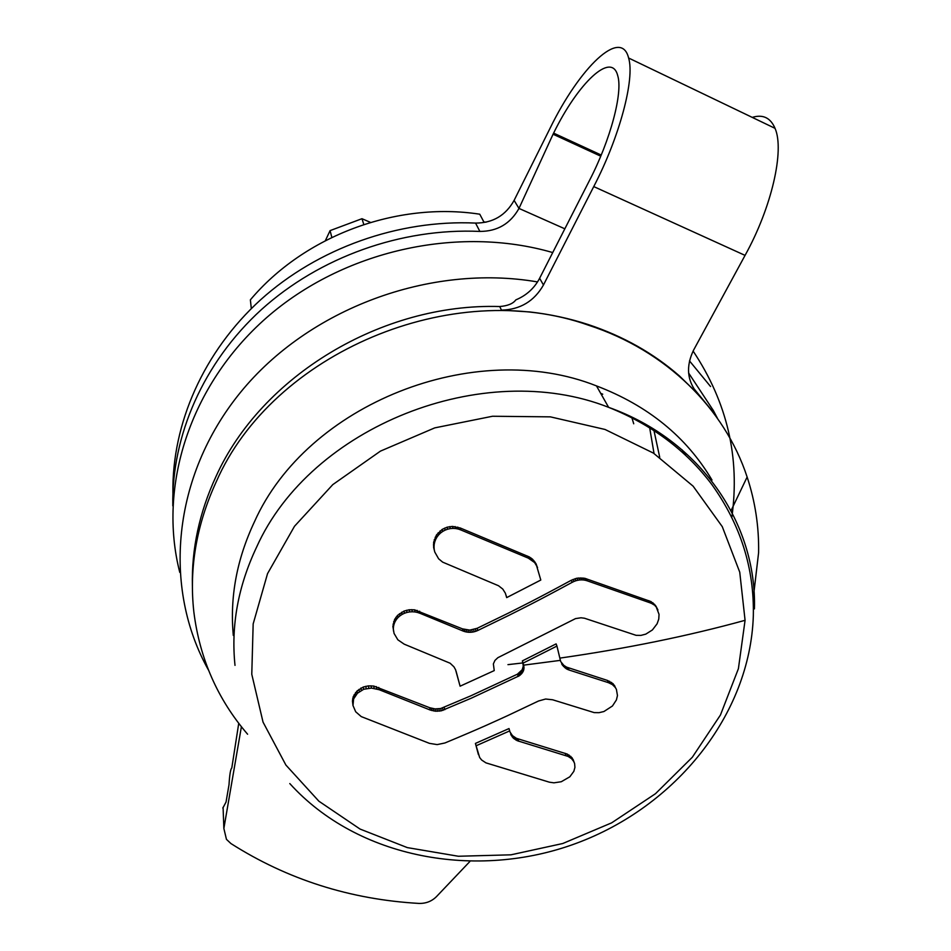 <?xml version="1.0" encoding="UTF-8"?>
<svg xmlns="http://www.w3.org/2000/svg" width="951" height="951" viewBox="0 0 951 951"><rect width="100%" height="100%" fill="white"/><g stroke="black" fill="none" stroke-linecap="round" stroke-linejoin="round"><path stroke-width="1.43" d="M752.229 117.389C762.952 114.12 770.548 117.769 775.041 128.337C784.73 150.329 771.618 207.651 745.061 255.379L693.612 350.075C685.707 366.432 687.05 380.971 697.642 393.702L679.513 376.025C653.575 353.32 623.155 336.167 588.241 324.553C569.459 318.419 549.94 314.21 529.683 311.94L501.462 310.133C520.185 309.622 534.189 301.241 543.461 284.991L593.745 186.586C619.636 136.908 635.018 78.874 628.611 58.011C621.11 27.127 579.599 67.58 549.987 128.433L514.111 200.388C505.635 215.508 492.784 223.069 475.559 223.081L479.875 231.426C497.337 231.402 510.378 223.735 518.984 208.424L564.835 228.811M654.038 453.496L649.462 426.535M475.559 223.081C398.279 219.515 317.907 248.163 260.61 299.791C203.562 351.692 171.905 423.789 172.904 492.903M479.875 231.426C401.274 227.86 319.488 257.115 261.323 309.681C203.395 362.533 171.453 435.855 172.82 505.896M601.222 155.049L553.613 133.116L553.066 134.222L600.747 156.19M659.732 457.324L653.646 429.056M626.329 414.541L626.852 415.195M501.462 310.133L499.715 306.531C507.727 305.877 513.1 303.654 515.846 299.874C526.414 295.464 534.343 288.26 539.621 278.274L589.299 180.821C610.483 140.094 623.071 92.556 617.698 75.569C611.552 50.902 577.982 83.201 553.613 133.116M588.241 324.553L588.681 325.266C452.569 276.717 272.533 352.773 216.234 481.8C196.441 524.893 188.976 568.318 193.861 612.064C199.698 658.591 217.601 699.306 247.593 734.22M499.715 306.531C381.791 302.917 261.24 376.156 216.008 476.463C199.365 512.446 191.496 549 192.399 586.125M238.737 723.307L231.794 767.992C230.558 768.943 229.631 774.518 229.013 784.718L226.041 802.05L222.831 808.088M241.399 726.719L223.865 828.464L223.081 807.316M223.865 828.464L226.445 839.341L230.938 843.561C287.452 879.473 350.075 899.432 418.832 903.414C425.822 903.616 431.695 901.358 436.45 896.638L469.806 861.57M713.06 412.056L693.386 387.996M233.316 635.47C229.738 597.192 236.775 559.319 254.416 521.849C306.852 404.175 474.454 337.403 596.479 385.904C648 405.59 686.515 436.973 712.002 480.041M588.681 325.266C666.366 350.467 724.781 408.692 747.129 477.022C755.249 501.664 759.064 526.878 758.601 552.662L753.156 598.952M560.615 661.302L556.941 646.074L523.121 663.109L522.372 660.886L522.848 662.93L507.953 664.642M522.372 660.886L556.109 643.886L556.941 646.074M460.094 686.194L494.235 670.598L493.367 663.893L494.96 660.398L497.884 657.676L575.533 618.602L581.002 617.781L584.508 618.233L636.1 635.327L640.915 635.399L645.8 634.127L652.398 629.954L657.105 623.785L658.758 619.089L659.043 614.358L655.845 605.953L650.971 601.567L584.758 578.279L577.007 578.172L571.313 580.253C533.582 600.699 521.635 606.405 508.559 613.026L477.152 628.302L469.806 630.109L462.459 628.861L414.529 609.817L409.156 609.769L403.997 611.089L397.554 615.38L394.617 619.434L392.87 626.483L394.071 633.449L397.851 639.809L404.199 644.16L450.156 663.239L453.936 666.817L455.577 669.742L460.094 686.194L456.088 671.228M506.087 595.267L506.681 597.608L540.798 580.039L535.984 563.658L532.477 559.152L529.315 556.941L460.284 527.995L452.438 526.402L447.101 527.187L442.179 529.398L436.473 534.949L433.644 542.26L433.632 547.455L434.773 552.02L438.613 558.784L442.679 562.148L498.526 585.745L502.782 589.073L505.373 593.21M505.361 593.186L506.681 597.608M560.828 661.753L563.872 665.427L566.653 667.162L607.511 680.452L613.098 683.733L616.403 689.356L617.461 695.55L616.414 699.924L612.456 705.987L603.921 711.526L599.011 712.679L594.185 712.608L552.614 699.77L545.636 699.021L538.516 701.006L507.584 715.663C494.591 721.547 482.882 727.206 444.913 742.981L437.163 744.597L429.46 743.361L361.225 716.59L355.698 711.776L352.987 705.523L352.441 700.994L353.237 696.643L357.089 690.925L363.306 687.002L368.406 685.885L373.707 686.04L429.721 707.734L435.094 708.911L440.693 708.519L470.614 695.918L517.427 674.176L522.218 669.718L523.264 666.187L522.848 662.93M509.998 731.985L512.494 735.67L516.441 738.333L567.295 754.084L572.086 757.792L574.606 763.546L574.927 767.374L573.845 771.332L569.839 776.789L561.28 781.734L553.946 782.828L549.333 782.174L485.925 762.857L481.658 760.027L479.649 757.507L475.417 743.42L509.011 728.561L510.045 732.139M657.937 609.983L655.845 605.953M656.879 608.034L654.49 604.23M655.524 606.31L652.85 602.756M653.884 604.836L651.994 603.635L650.971 601.567M651.994 603.635L649.902 602.756L648.879 600.675M649.902 602.756L587.468 580.895L586.565 578.838M587.468 580.895L585.661 580.348L584.758 578.279M585.661 580.348L583.771 580.003L582.88 577.946M583.771 580.003L581.834 579.872L580.942 577.804M581.834 579.872L579.86 579.944L578.981 577.887M579.86 579.944L577.887 580.241L577.007 578.172M577.887 580.241L575.937 580.728L575.058 578.672M575.937 580.728L574.024 581.43L573.156 579.373M574.024 581.43L572.181 582.321L571.313 580.253M572.181 582.321C534.367 602.827 522.396 608.533 509.284 615.166L477.806 630.477L477.152 628.302M477.806 630.477L476.047 631.202L475.393 629.027M476.047 631.202L474.216 631.749L473.574 629.574M474.216 631.749L472.35 632.118L471.696 629.942M472.35 632.118L470.448 632.284L469.806 630.109M470.448 632.284L468.558 632.26L467.916 630.085M468.558 632.26L466.679 632.035L466.049 629.859M466.679 632.035L464.849 631.63L464.219 629.455M464.849 631.63L463.089 631.036L462.459 628.861M463.089 631.036L420.187 613.371L419.653 611.22M420.187 613.371L417.679 612.503L417.144 610.352M417.679 612.503L415.052 611.957L414.529 609.817M415.052 611.957L412.365 611.766L411.842 609.615M412.365 611.766L409.679 611.909L409.156 609.769M409.679 611.909L407.04 612.408L406.529 610.269M407.04 612.408L404.496 613.24L403.997 611.089M404.496 613.24L402.118 614.394L401.631 612.242M402.118 614.394L399.955 615.832L399.468 613.68M399.955 615.832L398.029 617.544L397.554 615.38M398.029 617.544L396.401 619.481L395.925 617.318M396.401 619.481L395.093 621.609L394.617 619.434M395.093 621.609L394.142 623.868L393.666 621.704M394.142 623.868L393.548 626.245L393.072 624.07M393.548 626.245L393.334 628.659L392.87 626.483M393.334 628.659L393.512 631.084M352.987 705.523L353.617 698.937L357.469 693.22L363.698 689.273L371.484 688.084L379.223 689.725L430.268 710.052L435.653 711.229L441.264 710.837L471.244 698.2L519.365 675.757L523.49 670.812L524.013 667.222L523.062 663.822M523.811 666.045L523.121 663.109M537.565 567.438L534.617 562.552L528.328 558.142L527.543 556.109M530.099 558.974L529.315 556.941M528.328 558.142L460.926 529.98L460.284 527.995M460.926 529.98L458.394 529.077L457.764 527.104M458.394 529.077L455.755 528.542L455.125 526.569M455.755 528.542L453.056 528.387L452.438 526.402M453.056 528.387L450.346 528.59L449.74 526.604M450.346 528.59L447.707 529.172L447.101 527.187M447.707 529.172L445.163 530.111L444.557 528.126M445.163 530.111L442.774 531.383L442.179 529.398M442.774 531.383L440.598 532.976L440.016 530.979M440.598 532.976L438.684 534.842L438.102 532.845M438.684 534.842L437.056 536.946L436.473 534.949M437.056 536.946L435.748 539.253L435.178 537.256M435.748 539.253L434.797 541.713L434.227 539.704M434.797 541.713L434.215 544.269L433.644 542.26M434.215 544.269L434.025 546.873L433.454 544.852M434.025 546.873L434.203 549.476L433.632 547.455M434.203 549.476L434.773 552.02M536.78 565.702L535.984 563.658M535.793 564.062L534.997 562.017M534.617 562.552L533.82 560.519M533.261 561.185L532.477 559.152M531.752 559.996L530.967 557.964M524.013 667.222L523.252 664.987M524.025 668.422L523.264 666.187M523.846 669.623L523.098 667.388M523.49 670.812L522.741 668.577M522.967 671.953L522.218 669.718M522.277 673.046L521.528 670.8M521.433 674.057L520.684 671.81M520.459 674.96L519.71 672.726M519.365 675.757L518.616 673.51M518.164 676.423L517.427 674.176M444.83 709.708L444.248 707.401M443.083 710.349L442.5 708.043M441.264 710.837L440.693 708.519M439.41 711.146L438.839 708.828M437.531 711.277L436.973 708.959M435.653 711.229L435.094 708.911M433.799 711.003L433.252 708.697M432.004 710.611L431.445 708.293M430.268 710.052L429.721 707.734M379.223 689.725L378.783 687.442M376.739 688.869L376.299 686.586M374.135 688.322L373.707 686.04M371.484 688.084L371.056 685.802M368.822 688.167L368.406 685.885M366.206 688.572L365.802 686.289M363.698 689.273L363.306 687.002M361.356 690.283L360.952 688.001M359.371 691.698L358.979 689.404M357.469 693.22L357.089 690.925M355.864 694.955L355.472 692.661M354.568 696.881L354.188 694.587M353.617 698.937L353.237 696.643M353.035 701.089L352.655 698.795M352.821 703.3L352.441 700.994M607.511 680.452L608.438 682.675L612.408 684.601L615.38 687.561L614.441 685.326M615.38 687.561L616.403 689.356M614.037 685.968L613.098 683.733M612.408 684.601L611.481 682.378M610.53 683.496L609.603 681.273M608.438 682.675L569.055 670.015L568.211 667.792M561.661 663.964L566.035 668.601L567.497 669.385L566.653 667.162M567.497 669.385L569.055 670.015M566.035 668.601L565.203 666.378M564.716 667.638L563.872 665.427M563.527 666.544L562.695 664.333M562.505 665.32L561.672 663.097M509.724 730.891L476.059 745.786L475.417 743.42M476.059 745.786L478.424 754.618M510.699 734.279L513.207 738.012L517.166 740.674L568.116 756.425L571.599 758.684L573.928 761.775L573.096 759.421M573.928 761.775L574.606 763.546M572.918 760.134L572.086 757.792M571.599 758.684L570.766 756.33M569.982 757.448L569.15 755.094M568.116 756.425L567.295 754.084M566.035 755.676L565.215 753.323M518.723 741.269L517.998 738.927M517.166 740.674L516.441 738.333M515.715 739.926L514.99 737.584M514.384 739.034L513.671 736.692M513.207 738.012L512.494 735.67M512.197 736.87L511.483 734.529M511.353 735.622L510.639 733.28M514.111 200.388L518.984 208.424L553.066 134.222M251.314 308.576L250.375 299.838C304.225 235.836 396.484 201.398 479.756 214.201L483.833 221.868L486.032 222.201M633.723 423.777L631.678 417.037M331.84 237.405L330.08 230.618L361.974 218.706L363.817 224.507M370.533 222.403L361.974 218.706M330.08 230.618L325.373 240.639M600.699 393.345L602.732 394.201M693.101 351.05C727.23 402.321 740.14 457.693 731.842 517.178M179.775 572.395C157.747 486.508 189.713 385.286 266.304 317.907C342.907 250.636 457.55 224.923 552.721 252.562M665.736 437.068L669.183 441.24M682.129 449.859L685.707 455.303M697.642 393.702L694.919 389.779M593.745 186.586L745.061 255.379M754.428 608.902C756.937 523.573 700.471 440.04 608.616 407.337C483.274 357.849 310.561 426.63 256.568 547.205C238.107 586.256 230.915 625.651 235.004 665.367M745.073 620.314L739.747 572.181L722.284 526.664L693.136 486.187L653.432 453.104L605.026 429.46L550.379 416.859L492.523 416.253L434.75 427.879L380.459 451.119L332.814 484.594L294.501 526.272L267.54 573.631L253.168 623.904L251.777 674.271L263.035 722.106L285.894 765.056L318.87 801.194L360.049 829.058L407.301 847.603L458.37 856.257L510.96 854.818L562.79 843.501L611.659 822.841L655.477 793.705L692.316 757.258L720.454 714.997L738.404 668.672L745.073 620.314C688.096 636.005 626.352 648.606 559.83 658.116M560.377 660.363L523.597 665.153M543.461 284.991L539.621 278.274M208.483 670.075C162.455 588.015 172 476.499 240.365 392.525C308.611 308.623 430.054 263.439 537.529 281.924M689.487 360.893L710.563 386.534M731.034 510.651L747.129 477.022M596.479 385.904L608.616 407.337C651.697 424.574 686.147 450.346 711.942 484.677C740.639 524.833 754.428 568.615 753.323 616.022C749.982 714.902 675.697 806.65 576.116 843.382C476.76 880.198 357.814 858.717 289.793 783.565M628.611 58.011L775.041 128.337M717.47 418.333L713.321 410.475L688.607 372.994"/></g></svg>
